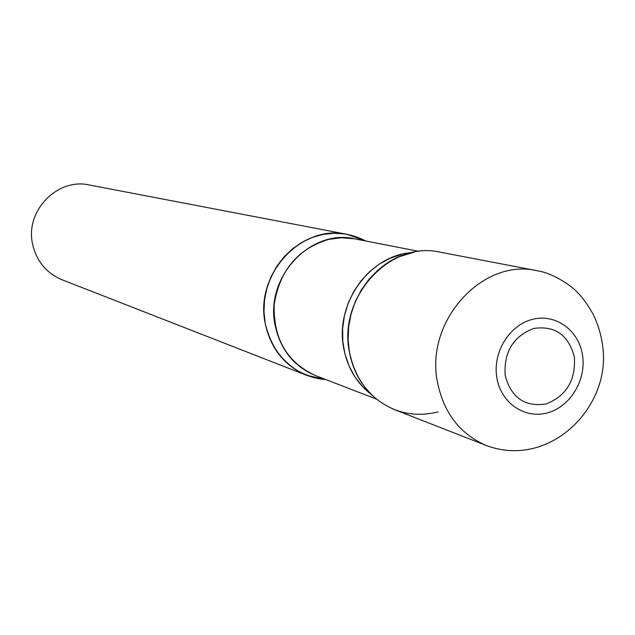 <?xml version="1.0" encoding="UTF-8"?>
<svg xmlns="http://www.w3.org/2000/svg" width="635" height="635" viewBox="0 0 635 635"><rect width="100%" height="100%" fill="white"/><g stroke="black" fill="none" stroke-linecap="round" stroke-linejoin="round"><path stroke-width="0.95" d="M574.365 357.116C575.842 380.278 566.428 395.875 546.124 403.908C524.915 407.241 511.27 397.796 505.198 375.571C503.658 352.044 513.199 336.336 533.805 328.43C555.077 325.453 568.603 335.018 574.365 357.116M349.44 352.163C337.685 297.299 390.136 240.308 440.174 252.166L537.083 270.724C482.576 257.723 424.839 321.254 437.436 382.095C443.77 413.155 460.169 434.332 486.64 445.627L394.732 409.726C370.443 399.367 355.346 380.182 349.44 352.163C340.487 308.007 372.427 259.001 414.076 252.206L399.058 256.794L388.072 262.565L377.968 270.113L368.998 279.257L361.41 289.774L355.394 301.387L351.107 313.801L348.671 326.692L348.131 339.733L349.512 352.584L352.774 364.919L357.815 376.42L364.498 386.794L372.658 395.788C360.497 384.238 352.758 369.697 349.44 352.163M325.628 379.484C293.648 375.579 273.518 356.926 265.24 323.525C254.373 274.415 301.673 223.639 347.226 234.371L365.577 240.959C351.433 233.434 336.367 231.442 320.381 234.99C287.711 242.467 262.43 277.035 264.017 312.571C265.295 348.139 292.933 377.666 325.628 379.484L306.586 375.285C284.48 365.871 270.7 348.623 265.24 323.525L263.985 311.769L264.541 299.871L266.898 288.139L270.986 276.892L276.701 266.43L283.885 257.032L292.338 248.944L301.839 242.38L312.134 237.498L322.937 234.442L333.97 233.259L344.94 233.982L355.568 236.569L365.577 240.959M306.586 375.285L62.008 279.749C46.442 273.129 36.655 261.35 32.663 244.411C24.709 211.312 57.213 177.538 89.337 184.991L347.226 234.371M372.658 395.788C391.724 412.52 413.52 417.894 438.047 411.917M496.856 377.793C492.458 352.647 509.246 325.112 532.328 319.381C555.355 313.269 578.723 330.089 582.493 354.949C586.605 379.714 570.389 406.71 547.584 412.829C524.843 419.314 500.904 403.034 496.856 377.793M401.868 254.286L390.39 258.135L379.547 263.969L369.633 271.629L360.942 280.916L353.711 291.568L348.155 303.284L344.424 315.746L342.622 328.605L342.805 341.487L344.964 354.052L349.02 365.927L354.87 376.801L362.331 386.366L371.189 394.383C356.648 383.095 347.496 367.776 343.741 348.432C334.534 303.792 369.721 254.889 412.075 252.619M275.106 325.247C264.589 277.551 310.594 228.267 354.751 238.847L341.678 237.728L328.509 239.411C297.696 248.928 279.59 270.613 274.209 304.451C273.145 338.519 286.853 362.204 315.333 375.507C293.815 366.427 280.4 349.671 275.106 325.247M486.64 445.627C549.743 469.027 611.251 407.099 602.734 346.631C601.305 335.224 598.067 324.35 593.019 314.007C583.811 298.101 579.414 294.608 577.223 292.243C575.381 289.29 555.696 273.51 537.083 270.724M419.163 251.428L354.751 238.847L419.163 251.428M376.555 399.161L315.333 375.507L376.555 399.161"/></g></svg>
